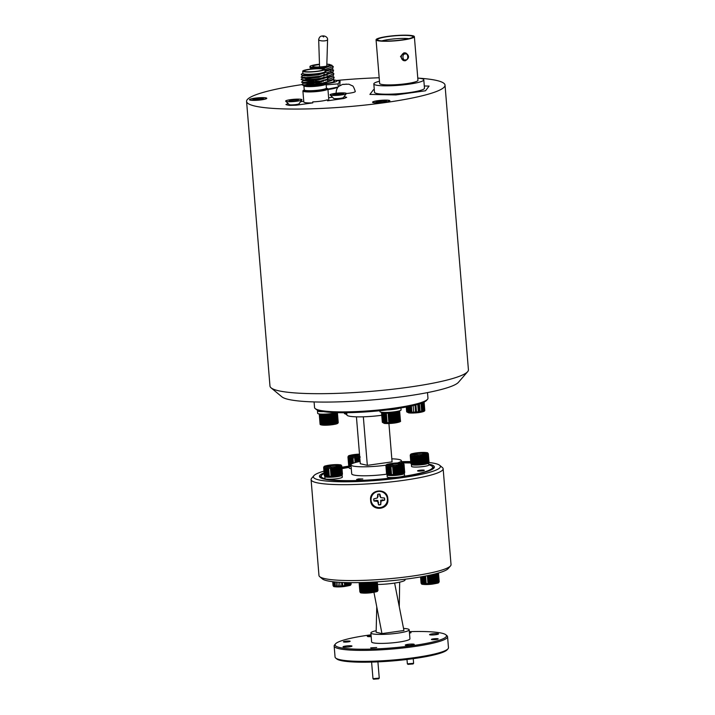 <?xml version="1.0" encoding="UTF-8"?>
<svg xmlns="http://www.w3.org/2000/svg" width="715" height="715" viewBox="0 0 715 715"><rect width="100%" height="100%" fill="white"/><g stroke="black" fill="none" stroke-linecap="round" stroke-linejoin="round"><path stroke-width="1.07" d="M250.179 100.127A8.696 1.189 -4.7 0 0 259.438 100.082A8.696 1.189 -4.7 0 0 266.74 98.447A8.696 1.189 -4.7 0 0 266.06 97.892A8.696 1.189 -4.7 0 0 255.791 98.053A8.696 1.189 -4.7 0 0 249.526 99.859A8.696 1.189 -4.7 0 0 250.179 100.127M373.275 102.611A8.696 1.189 -4.7 0 0 382.525 102.567A8.696 1.189 -4.7 0 0 389.836 100.931A8.696 1.189 -4.7 0 0 389.157 100.377A8.696 1.189 -4.7 0 0 378.887 100.538A8.696 1.189 -4.7 0 0 372.613 102.343A8.696 1.189 -4.7 0 0 373.275 102.611M301.721 84.638A99.555 13.567 -4.7 0 0 246.577 101.432L269.975 386.064A99.555 13.567 -4.7 0 0 271.074 387.843L281.862 396.816A89.447 12.191 -4.7 0 0 288.368 399.39A89.447 12.191 -4.7 0 0 382.74 398.97A89.447 12.191 -4.7 0 0 458.458 382.302L467.637 371.684A99.555 13.567 -4.7 0 0 468.423 369.744L445.025 85.112A99.555 13.567 -4.7 0 0 436.686 80.473A99.555 13.567 -4.7 0 0 417.775 78.096A25.07 3.414 175.3 0 1 421.689 78.641A25.07 3.414 175.3 0 1 423.789 79.812A25.07 3.414 175.3 0 1 404.064 84.79A25.07 3.414 175.3 0 1 375.92 85.085A25.07 3.414 175.3 0 1 373.82 83.914A25.07 3.414 175.3 0 1 379.468 81.251M271.074 387.843A99.555 13.567 -4.7 0 0 278.314 390.703A99.555 13.567 -4.7 0 0 383.356 390.229A99.555 13.567 -4.7 0 0 467.637 371.684M379.182 77.765A99.555 13.567 -4.7 0 0 336.622 80.464M246.577 101.432A99.555 13.567 -4.7 0 0 254.915 106.07A99.555 13.567 -4.7 0 0 366.697 104.891A99.555 13.567 -4.7 0 0 445.025 85.112M387.816 498.873C389.577 510.385 370.826 511.949 370.647 500.286C368.913 488.935 387.664 487.371 387.816 498.873M323.958 471.14A63.724 8.687 -4.7 0 0 313.903 475.663A63.724 8.687 -4.7 0 0 313.402 476.905A63.724 8.687 -4.7 0 0 377.654 480.337A63.724 8.687 -4.7 0 0 440.422 466.457A63.724 8.687 -4.7 0 0 439.716 465.322A63.724 8.687 -4.7 0 0 428.669 462.453M439.716 465.322L442.415 467.565A66.254 9.027 175.3 0 1 443.148 468.745A66.254 9.027 175.3 0 1 443.148 468.754A66.254 9.027 175.3 0 1 377.869 483.17A66.254 9.027 175.3 0 1 311.088 479.613A66.254 9.027 175.3 0 1 311.088 479.604A66.254 9.027 175.3 0 1 311.615 478.317L313.903 475.663M450.504 565.914L448.207 568.568A63.724 8.687 175.3 0 1 385.912 581.206A63.724 8.687 175.3 0 1 322.394 578.918L319.694 576.665A66.254 9.027 -4.7 0 0 385.734 579.052A66.254 9.027 -4.7 0 0 450.504 565.914A66.254 9.027 -4.7 0 0 451.031 564.627A66.254 9.027 -4.7 0 0 451.031 564.618L443.148 468.754M311.088 479.604L318.97 575.486A66.254 9.027 -4.7 0 0 318.97 575.486A66.254 9.027 -4.7 0 0 319.694 576.665M324.092 472.838A57.656 7.856 -4.7 0 0 319.444 476.404A57.656 7.856 -4.7 0 0 319.453 476.413A57.656 7.856 -4.7 0 0 377.565 479.515A57.656 7.856 -4.7 0 0 434.371 466.958A57.656 7.856 -4.7 0 0 428.803 464.106M410.821 462.578A57.656 7.856 -4.7 0 0 401.535 462.569M349.188 467.011A57.656 7.856 -4.7 0 0 341.967 468.245M410.741 461.577A63.724 8.687 -4.7 0 0 401.464 461.667M349.117 466.091A63.724 8.687 -4.7 0 0 341.886 467.244M427.507 399.319L426.587 400.382A55.886 7.615 175.3 0 1 393.697 409.06A55.886 7.615 175.3 0 1 316.253 409.445L315.172 408.551A56.896 7.749 -4.7 0 0 394.019 408.158A56.896 7.749 -4.7 0 0 427.507 399.319A56.896 7.749 -4.7 0 0 427.963 398.21L427.499 392.598M401.222 476.699A55.886 7.615 -4.7 0 0 432.003 466.198A55.886 7.615 -4.7 0 0 428.857 464.83M410.857 462.989A55.886 7.615 -4.7 0 0 401.562 462.945M432.003 466.198L433.084 467.101A56.896 7.749 175.3 0 1 433.71 468.119A56.896 7.749 175.3 0 1 433.71 468.298M419.58 470.273A3.387 0.465 -4.7 0 0 417.56 470.863A3.387 0.465 -4.7 0 0 422.297 470.899A3.387 0.465 -4.7 0 0 424.317 470.309A3.387 0.465 -4.7 0 0 419.58 470.273M358.483 478.916L356.624 479.461L362.827 478.952L358.483 478.916M397.424 462.936A25.284 3.45 -4.7 0 0 401.383 460.719A25.284 3.45 -4.7 0 0 391.82 458.824M381.747 415.272A25.284 3.45 175.3 0 1 346.873 414.932L346.686 412.707M320.293 477.441L320.311 477.611A56.896 7.749 175.3 0 1 320.293 477.441A56.896 7.749 175.3 0 1 320.749 476.333L321.661 475.269A55.886 7.615 -4.7 0 0 325.084 478.764M349.224 467.387A55.886 7.615 -4.7 0 0 342.002 468.647M324.154 473.589A55.886 7.615 -4.7 0 0 321.661 475.269M326.8 479.157A55.886 7.615 -4.7 0 0 397.308 477.245M360.101 461.425A25.284 3.45 -4.7 0 0 350.976 464.866L351.717 473.857A25.284 3.45 -4.7 0 0 386.752 474.17M350.976 464.866A25.284 3.45 -4.7 0 0 386.127 465.17M314.082 401.928L314.546 407.532A56.896 7.749 -4.7 0 0 315.172 408.551M356.428 416.827L360.288 463.713L367.331 465.349L392.07 461.872L388.924 423.521M367.331 465.349L363.336 416.809M357.42 479.533L362.219 478.952L357.42 479.533M431.654 639.255A3.387 0.465 -4.7 0 0 431.422 639.451A3.387 0.465 -4.7 0 0 434.193 639.675A3.387 0.465 -4.7 0 0 437.946 639.085A3.387 0.465 -4.7 0 0 438.179 638.888A3.387 0.465 -4.7 0 0 435.408 638.665A3.387 0.465 -4.7 0 0 431.654 639.255M343.611 641.641A3.387 0.465 -4.7 0 0 343.379 641.838A3.387 0.465 -4.7 0 0 346.149 642.061A3.387 0.465 -4.7 0 0 349.903 641.471A3.387 0.465 -4.7 0 0 350.136 641.275A3.387 0.465 -4.7 0 0 347.365 641.051A3.387 0.465 -4.7 0 0 343.611 641.641M370.701 647.87L376.689 647.531L370.701 647.87M409.472 633.186L411.071 632.686L409.409 632.444M448.019 648.791L447.098 649.855A55.886 7.615 175.3 0 1 443.729 651.937A55.886 7.615 175.3 0 1 385.644 661.438A55.886 7.615 175.3 0 1 336.765 658.926L335.684 658.032A56.896 7.749 -4.7 0 0 385.448 660.589A56.896 7.749 -4.7 0 0 444.587 650.918A56.896 7.749 -4.7 0 0 448.019 648.791A56.896 7.749 -4.7 0 0 448.466 647.683L447.563 636.699A56.896 7.749 175.3 0 1 443.684 639.925A56.896 7.749 175.3 0 1 380.675 649.837A56.896 7.749 175.3 0 1 334.155 646.02A56.896 7.749 175.3 0 1 334.602 644.921L335.523 643.857A55.886 7.615 -4.7 0 0 377.019 648.88A55.886 7.615 -4.7 0 0 442.665 638.96A55.886 7.615 -4.7 0 0 445.865 634.786A55.886 7.615 -4.7 0 0 409.346 631.658M371.04 634.813A55.886 7.615 -4.7 0 0 338.892 641.766A55.886 7.615 -4.7 0 0 335.523 643.857M445.865 634.786L446.938 635.68A56.896 7.749 175.3 0 1 447.563 636.699M334.155 646.02L335.058 657.014A56.896 7.749 -4.7 0 0 335.684 658.032M403.528 628.422A19.216 2.619 175.3 0 1 409.195 629.799L409.936 638.79A19.216 2.619 175.3 0 1 408.623 639.88A19.216 2.619 175.3 0 1 387.342 643.223A19.216 2.619 175.3 0 1 371.621 641.936L370.888 632.954A19.216 2.619 175.3 0 1 372.193 631.854A19.216 2.619 175.3 0 1 376.179 630.684M409.195 629.799A19.216 2.619 175.3 0 1 407.881 630.889A19.216 2.619 175.3 0 1 386.601 634.241A19.216 2.619 175.3 0 1 370.888 632.954M405.039 579.23L405.092 579.865A19.216 2.619 175.3 0 1 403.778 580.955A19.216 2.619 175.3 0 1 377.511 584.477M429.885 634.384A4.505 0.617 -4.7 0 0 429.572 634.634A4.505 0.617 -4.7 0 0 433.254 634.938A4.505 0.617 -4.7 0 0 438.241 634.151A4.505 0.617 -4.7 0 0 438.545 633.901A4.505 0.617 -4.7 0 0 434.863 633.597A4.505 0.617 -4.7 0 0 429.885 634.384M371.085 635.412A4.505 0.617 -4.7 0 0 367.626 636.073A4.505 0.617 -4.7 0 0 367.322 636.323A4.505 0.617 -4.7 0 0 371.183 636.618M343.316 646.575A4.505 0.617 -4.7 0 0 343.012 646.825A4.505 0.617 -4.7 0 0 346.695 647.129A4.505 0.617 -4.7 0 0 351.673 646.342A4.505 0.617 -4.7 0 0 351.986 646.092A4.505 0.617 -4.7 0 0 348.303 645.788A4.505 0.617 -4.7 0 0 343.316 646.575M405.575 644.885A4.505 0.617 -4.7 0 0 405.262 645.136A4.505 0.617 -4.7 0 0 408.944 645.439A4.505 0.617 -4.7 0 0 413.931 644.653A4.505 0.617 -4.7 0 0 414.235 644.403A4.505 0.617 -4.7 0 0 410.553 644.099A4.505 0.617 -4.7 0 0 405.575 644.885M399.676 582.162L399.274 606.749L403.939 630.505L381.962 633.597L376.135 632.248L376.76 606.785M394.626 583.082L399.274 606.749M373.954 592.351L381.962 633.597M413.056 663.94L408.015 664.351M406.978 659.48L407.371 663.842L413.61 663.323L413.252 658.676M409.463 633.097L410.49 632.73L409.418 632.543M378.673 678.794L373.632 679.205M371.594 662.099L372.989 678.687L379.254 678.115L377.913 661.867M371.067 647.996L376.108 647.584L371.067 647.996M384.348 498.015A5.318 5.273 -4.9 0 1 384.509 500.053L380.711 500.214L380.675 504.504A5.318 5.273 -4.9 0 1 378.593 504.674L377.869 500.446L374.106 500.884A5.318 5.273 -4.9 0 1 373.936 498.847M377.386 497.953L378.11 496.058L377.77 494.369A5.318 5.273 -4.9 0 1 379.853 494.199L379.781 495.924L380.8 497.676L379.897 494.137A5.461 5.407 175.1 0 0 377.717 494.315L377.386 497.953L373.811 498.856A5.461 5.407 175.1 0 0 373.981 501.018L377.654 501.34L378.566 504.879A5.461 5.407 175.1 0 0 380.738 504.71L381.077 501.063L384.652 500.16A5.461 5.407 175.1 0 0 384.473 498.006L380.8 497.676M387.396 498.856A8.196 8.115 -4.9 0 1 379.88 507.596A8.196 8.115 -4.9 0 1 371.058 500.169A8.196 8.115 -4.9 0 1 378.584 491.42A8.196 8.115 -4.9 0 1 387.396 498.856M378.61 502.323L378.396 502.779M377.869 500.446L377.654 501.34M376.099 500.205L376.108 500.849M382.427 499.696L382.525 500.33M380.711 500.214L381.077 501.063M385.93 466.001L386.583 473.991A9.107 1.242 -4.7 0 0 386.672 474.099L386.887 474.224A9.107 1.242 -4.7 0 0 387.164 474.313L387.566 474.411A9.107 1.242 -4.7 0 0 388.013 474.483L388.603 474.546A9.107 1.242 -4.7 0 0 389.201 474.59L389.952 474.617A9.107 1.242 -4.7 0 0 390.667 474.635L391.543 474.635A9.107 1.242 -4.7 0 0 392.356 474.617L393.313 474.581A9.107 1.242 -4.7 0 0 393.751 474.563A9.107 1.242 -4.7 0 0 394.188 474.537L393.527 466.546A9.107 1.242 175.3 0 1 393.089 466.573A9.107 1.242 175.3 0 1 392.66 466.591L391.704 466.627A9.107 1.242 175.3 0 1 390.882 466.645L390.015 466.645A9.107 1.242 175.3 0 1 389.291 466.627L388.54 466.6A9.107 1.242 175.3 0 1 387.95 466.555L387.36 466.493A9.107 1.242 175.3 0 1 386.913 466.421L386.502 466.332A9.107 1.242 175.3 0 1 386.225 466.234L386.02 466.117A9.107 1.242 175.3 0 1 385.93 466.001L385.93 465.858M385.939 465.733L385.939 465.59C386.842 464.67 384.286 464.285 396.619 462.971C405.539 463.016 402.572 463.231 403.984 464.142L404.046 464.544A9.107 1.242 175.3 0 1 403.948 464.67L404.61 472.66A9.107 1.242 -4.7 0 0 404.645 472.624A9.107 1.242 -4.7 0 0 404.699 472.535L404.046 464.544M404.645 472.624L403.725 473.688A8.088 1.099 175.3 0 1 394.045 475.412A8.088 1.099 175.3 0 1 387.753 475.001L386.672 474.099A9.107 1.242 -4.7 0 0 386.672 474.108L386.02 466.117M386.225 466.234L386.887 474.224M387.164 474.313L386.502 466.332M386.913 466.421L387.566 474.411M388.013 474.483L387.36 466.493M387.95 466.555L388.603 474.546M389.201 474.59L388.54 466.6M389.291 466.627L389.952 474.617M390.667 474.635L390.015 466.645M390.882 466.645L391.543 474.635M392.66 466.591L393.313 474.581M394.528 466.484L395.189 474.474A9.107 1.242 -4.7 0 0 396.083 474.402L395.422 466.412A9.107 1.242 175.3 0 1 394.528 466.484L393.527 466.546M396.423 466.314L397.084 474.304A9.107 1.242 -4.7 0 0 397.951 474.206L397.299 466.216A9.107 1.242 175.3 0 1 396.423 466.314L395.422 466.412M398.255 466.1L398.916 474.09A9.107 1.242 -4.7 0 0 399.73 473.974L399.068 465.983A9.107 1.242 175.3 0 1 398.255 466.1L397.299 466.216M399.944 465.84L400.606 473.83A9.107 1.242 -4.7 0 0 401.321 473.705L400.668 465.715A9.107 1.242 175.3 0 1 399.944 465.84L399.068 465.983M401.419 465.563L402.071 473.553A9.107 1.242 -4.7 0 0 402.67 473.41L402.018 465.42A9.107 1.242 175.3 0 1 401.419 465.563L400.668 465.715M402.608 465.259L403.269 473.25A9.107 1.242 -4.7 0 0 403.707 473.107L403.054 465.116A9.107 1.242 175.3 0 1 402.608 465.259L402.018 465.42M403.466 464.965L404.118 472.955A9.107 1.242 -4.7 0 0 404.395 472.812L403.743 464.822A9.107 1.242 175.3 0 1 403.466 464.965L403.054 465.116M404.002 464.33L404.672 472.427M403.707 473.107L403.412 464.696M402.67 473.41L403.269 473.25M401.321 473.705L402.071 473.553M399.73 473.974L400.606 473.83M397.951 474.206L398.916 474.09M396.083 474.402L397.084 474.304M394.188 474.537L395.189 474.474M392.875 465.233L392.553 463.4L400.025 463.016L399.676 463.606L392.776 463.955L388.585 464.929M399.739 464.419L399.676 463.606L401.124 464.098M388.048 465.054L387.432 464.589L392.553 463.4M400.025 463.016L402.375 463.821L401.848 464.348L397.12 465.447M397.254 465.009L389.791 465.394L390.22 465.805L387.432 464.589M404.574 472.695L403.895 464.41M403.242 473.285L402.554 465M402.053 473.589L401.374 465.295M400.588 473.866L399.908 465.572M398.907 474.117L398.228 465.831M397.084 474.34L396.405 466.046M394.197 474.572L393.509 466.278M390.694 474.662L390.006 466.377M389.228 474.617L388.549 466.323M388.048 474.51L387.36 466.216M387.199 474.349L386.511 466.055M386.717 474.134L386.037 465.849M387.619 474.894L387.065 474.939L387.226 476.932A8.696 1.189 -4.7 0 0 396.119 477.361A8.696 1.189 -4.7 0 0 404.556 475.475L404.395 473.482A8.696 1.189 -4.7 0 0 404.127 473.223M387.28 474.608A8.696 1.189 -4.7 0 0 387.056 474.867L387.217 476.869M387.065 474.939A8.696 1.189 -4.7 0 0 395.949 475.359A8.696 1.189 -4.7 0 0 404.395 473.482M387.056 474.867L387.548 474.832M349.68 466.082L349.117 466.126L349.286 468.119A8.696 1.189 -4.7 0 0 351.288 468.674M349.331 465.796A8.696 1.189 -4.7 0 0 349.117 466.055L349.278 468.057M349.117 466.126A8.696 1.189 -4.7 0 0 351.128 466.68M349.117 466.055L349.599 466.019M325.37 476.583L324.807 476.628L324.976 478.621A8.696 1.189 -4.7 0 0 333.86 479.05A8.696 1.189 -4.7 0 0 342.306 477.164L342.145 475.162A8.696 1.189 -4.7 0 0 341.877 474.903M325.021 476.297A8.696 1.189 -4.7 0 0 324.807 476.556L324.968 478.558M324.807 476.628A8.696 1.189 -4.7 0 0 333.699 477.048A8.696 1.189 -4.7 0 0 342.145 475.162M324.807 476.556L325.289 476.521M411.929 464.393L411.375 464.437L411.536 466.439A8.696 1.189 -4.7 0 0 420.429 466.859A8.696 1.189 -4.7 0 0 428.875 464.973L428.705 462.98A8.696 1.189 -4.7 0 0 428.437 462.721M411.59 464.106A8.696 1.189 -4.7 0 0 411.366 464.366L411.536 466.368M411.375 464.437A8.696 1.189 -4.7 0 0 420.259 464.857A8.696 1.189 -4.7 0 0 428.705 462.98M411.366 464.366L411.858 464.33M357.831 461.899L357.482 457.6A9.107 1.242 175.3 0 1 356.588 457.672L355.57 457.466L355.972 462.355L355.587 457.734A9.107 1.242 175.3 0 1 355.149 457.761A9.107 1.242 175.3 0 1 354.712 457.779L353.755 457.815A9.107 1.242 175.3 0 1 352.942 457.832L352.066 457.832A9.107 1.242 175.3 0 1 351.351 457.815L350.6 457.788A9.107 1.242 175.3 0 1 350.001 457.743L349.412 457.68A9.107 1.242 175.3 0 1 348.965 457.609L348.562 457.52A9.107 1.242 175.3 0 1 348.285 457.421L348.08 457.305A9.107 1.242 175.3 0 1 347.982 457.189L347.982 457.046M347.999 456.921L347.999 456.778C348.893 455.857 346.346 455.473 358.68 454.159A8.088 1.099 -4.7 0 0 349.072 455.795A8.088 1.099 -4.7 0 0 355.275 456.608A8.088 1.099 -4.7 0 0 359.672 456.215M351.119 466.538A8.088 1.099 175.3 0 1 349.805 466.189L348.938 465.411A9.107 1.242 -4.7 0 0 349.215 465.501L349.626 465.599A9.107 1.242 -4.7 0 0 350.073 465.671L350.663 465.733A9.107 1.242 -4.7 0 0 351.047 465.76M349.421 457.403L350.1 465.697L349.412 457.68M347.982 457.189L348.643 465.179A9.107 1.242 -4.7 0 0 348.732 465.286A9.107 1.242 -4.7 0 0 348.732 465.295L348.08 457.305M348.285 457.421L348.938 465.411M349.215 465.501L348.562 457.52M348.965 457.609L349.626 465.599M350.001 457.743L350.663 465.733M350.6 457.511L351.172 464.384L350.6 457.788M351.351 457.815L351.843 463.856M352.066 457.564L352.558 463.499L352.066 457.832M352.942 457.832L353.38 463.159M354.712 457.779L355.114 462.596M356.588 457.672L356.955 462.104M359.69 461.506L359.359 457.403A9.107 1.242 175.3 0 1 358.483 457.502L358.823 461.684L358.456 457.234L357.482 457.6M360.28 457.019L359.359 457.403M354.935 456.42L354.604 454.588L359.511 454.329M350.1 456.242L349.492 455.777L354.604 454.588M351.896 456.572L359.663 456.107L351.843 456.581L352.272 456.992L349.492 455.777M349.251 465.537L348.571 457.243M348.768 465.322L348.089 457.037M323.672 467.69L324.333 475.681A9.107 1.242 -4.7 0 0 324.413 475.788L324.628 475.913A9.107 1.242 -4.7 0 0 324.905 476.002L325.316 476.101A9.107 1.242 -4.7 0 0 325.763 476.172L326.353 476.235A9.107 1.242 -4.7 0 0 326.943 476.279L327.693 476.306A9.107 1.242 -4.7 0 0 328.417 476.324L329.284 476.324A9.107 1.242 -4.7 0 0 330.107 476.306L331.063 476.27A9.107 1.242 -4.7 0 0 331.492 476.253A9.107 1.242 -4.7 0 0 331.93 476.226L331.277 468.236A9.107 1.242 175.3 0 1 330.839 468.262A9.107 1.242 175.3 0 1 330.401 468.28L329.445 468.316A9.107 1.242 175.3 0 1 328.632 468.334L327.756 468.334A9.107 1.242 175.3 0 1 327.041 468.316L326.29 468.289A9.107 1.242 175.3 0 1 325.691 468.245L325.102 468.182A9.107 1.242 175.3 0 1 324.655 468.111L324.253 468.012A9.107 1.242 175.3 0 1 323.975 467.923L323.761 467.807A9.107 1.242 175.3 0 1 323.672 467.69L323.672 467.547M323.689 467.422L323.689 467.279C324.583 466.359 322.036 465.974 334.37 464.661A8.088 1.099 -4.7 0 0 324.762 466.296A8.088 1.099 -4.7 0 0 330.965 467.11A8.088 1.099 -4.7 0 0 340.537 465.483A8.088 1.099 -4.7 0 0 334.334 464.67C343.28 464.705 340.313 464.92 341.734 465.823L341.788 466.234A9.107 1.242 175.3 0 1 341.699 466.359L342.351 474.349A9.107 1.242 -4.7 0 0 342.387 474.313A9.107 1.242 -4.7 0 0 342.449 474.215L341.788 466.234M342.387 474.313L341.475 475.377A8.088 1.099 175.3 0 1 331.787 477.093A8.088 1.099 175.3 0 1 325.495 476.691L324.413 475.788A9.107 1.242 -4.7 0 0 324.422 475.797L323.761 467.807M323.975 467.923L324.628 475.913M324.905 476.002L324.253 468.012M324.655 468.111L325.316 476.101M325.111 467.905L325.79 476.199L325.102 468.182M325.691 468.245L326.353 476.235M326.943 476.279L326.29 468.289M327.041 468.316L327.693 476.306M328.417 476.324L327.756 468.334M328.632 468.334L329.284 476.324M330.401 468.28L331.063 476.27M332.278 468.173L332.931 476.163A9.107 1.242 -4.7 0 0 333.825 476.092L333.172 468.102A9.107 1.242 175.3 0 1 332.278 468.173L331.277 468.236M334.173 468.003L334.826 475.993A9.107 1.242 -4.7 0 0 335.701 475.895L335.04 467.905A9.107 1.242 175.3 0 1 334.173 468.003L333.172 468.102M336.005 467.789L336.658 475.779A9.107 1.242 -4.7 0 0 337.471 475.663L336.819 467.673A9.107 1.242 175.3 0 1 336.005 467.789L335.04 467.905M337.695 467.53L338.347 475.52A9.107 1.242 -4.7 0 0 339.071 475.395L338.409 467.404A9.107 1.242 175.3 0 1 337.695 467.53L336.819 467.673M339.16 467.252L339.822 475.243A9.107 1.242 -4.7 0 0 340.42 475.1L339.759 467.11A9.107 1.242 175.3 0 1 339.16 467.252L338.409 467.404M340.358 466.949L341.01 474.939A9.107 1.242 -4.7 0 0 341.457 474.796L340.796 466.806A9.107 1.242 175.3 0 1 340.358 466.949L339.759 467.11M341.207 466.654L341.868 474.635A9.107 1.242 -4.7 0 0 342.145 474.501L341.484 466.511A9.107 1.242 175.3 0 1 341.207 466.654L340.796 466.806M341.752 466.019L342.413 474.117M340.42 475.1L341.01 474.939M339.071 475.395L339.822 475.243L339.116 466.984M337.471 475.663L338.347 475.52M335.701 475.895L336.658 475.779M333.825 476.092L334.826 476.02L334.146 467.735M331.26 467.968L331.939 476.253L332.931 476.163M330.625 466.922L330.294 465.081L337.766 464.696L337.417 465.286L330.518 465.644L326.326 466.618M337.489 466.108L337.417 465.286L338.874 465.787M325.79 466.743L325.182 466.278L330.294 465.081M337.766 464.696L340.126 465.51L339.589 466.037L334.861 467.136M335.004 466.698L327.533 467.083L327.962 467.494L325.182 466.278M342.324 474.385L341.636 466.091M341.842 474.68L341.153 466.386M340.983 474.975L340.304 466.68M338.329 475.555L337.65 467.261M336.649 475.806L335.97 467.521M328.435 476.351L327.756 468.057M326.969 476.306L326.29 468.012M324.941 476.038L324.261 467.744M324.458 475.824L323.779 467.53M410.24 455.5L410.893 463.49A9.107 1.242 -4.7 0 0 410.982 463.597L411.197 463.722A9.107 1.242 -4.7 0 0 411.474 463.821L411.876 463.91A9.107 1.242 -4.7 0 0 412.323 463.981L412.913 464.044A9.107 1.242 -4.7 0 0 413.511 464.089L414.262 464.115A9.107 1.242 -4.7 0 0 414.977 464.133L415.853 464.133A9.107 1.242 -4.7 0 0 416.666 464.115L417.623 464.08A9.107 1.242 -4.7 0 0 418.06 464.062A9.107 1.242 -4.7 0 0 418.498 464.035L417.837 456.045A9.107 1.242 175.3 0 1 417.399 456.072A9.107 1.242 175.3 0 1 416.97 456.09L416.014 456.125A9.107 1.242 175.3 0 1 415.201 456.143L414.325 456.143A9.107 1.242 175.3 0 1 413.601 456.134L412.859 456.099A9.107 1.242 175.3 0 1 412.26 456.054L411.67 455.991A9.107 1.242 175.3 0 1 411.223 455.92L410.812 455.83A9.107 1.242 175.3 0 1 410.535 455.732L410.33 455.616A9.107 1.242 175.3 0 1 410.24 455.5L410.24 455.366M428.955 462.122A9.107 1.242 -4.7 0 0 429.018 462.033L428.356 454.043A9.107 1.242 175.3 0 1 428.267 454.168L428.92 462.158A9.107 1.242 -4.7 0 0 428.955 462.122L428.035 463.186A8.088 1.099 175.3 0 1 418.355 464.911A8.088 1.099 175.3 0 1 412.063 464.5L410.982 463.597A9.107 1.242 -4.7 0 0 410.991 463.606L410.33 455.616M410.535 455.732L411.197 463.722M411.474 463.821L410.812 455.83M411.223 455.92L411.876 463.91M412.323 463.981L411.67 455.991M412.26 456.054L412.913 464.044M413.511 464.089L412.859 456.099M413.601 456.134L414.262 464.115M414.977 464.133L414.325 456.143M415.201 456.143L415.853 464.133M416.666 464.115L416.014 456.125M416.97 456.09L417.623 464.08M418.847 455.982L419.499 463.972A9.107 1.242 -4.7 0 0 420.393 463.901L419.732 455.911A9.107 1.242 175.3 0 1 418.847 455.982L417.837 456.045M420.742 455.812L421.394 463.803A9.107 1.242 -4.7 0 0 422.27 463.704L421.609 455.714A9.107 1.242 175.3 0 1 420.742 455.812L419.732 455.911M422.565 455.598L423.226 463.588A9.107 1.242 -4.7 0 0 424.04 463.472L423.387 455.482A9.107 1.242 175.3 0 1 422.565 455.598L421.609 455.714M424.254 455.348L424.916 463.338A9.107 1.242 -4.7 0 0 425.64 463.204L424.978 455.214A9.107 1.242 175.3 0 1 424.254 455.348L423.387 455.482M425.729 455.062L426.381 463.052A9.107 1.242 -4.7 0 0 426.98 462.909L426.328 454.919A9.107 1.242 175.3 0 1 425.729 455.062L424.978 455.214M426.918 454.758L427.579 462.748A9.107 1.242 -4.7 0 0 428.026 462.614L427.364 454.624A9.107 1.242 175.3 0 1 426.918 454.758L426.328 454.919M427.776 454.463L428.437 462.453A9.107 1.242 -4.7 0 0 428.705 462.31L428.053 454.32A9.107 1.242 175.3 0 1 427.776 454.463L427.364 454.624M428.312 453.828L428.982 461.935M428.026 462.614L427.722 454.195M426.98 462.909L427.579 462.748M425.64 463.204L426.381 463.052M424.04 463.472L424.916 463.338M422.27 463.704L423.226 463.588M420.393 463.901L421.394 463.803M418.498 464.035L419.499 463.972M410.249 455.089C411.152 454.168 408.605 453.784 420.929 452.47C429.849 452.524 426.882 452.729 428.303 453.641L428.356 454.043M417.185 454.731L416.863 452.899L424.335 452.515L423.986 453.104L417.086 453.453L412.895 454.427M424.049 453.918L423.986 453.104L425.434 453.596M412.358 454.561L411.742 454.088L416.863 452.899M424.335 452.515L426.685 453.319L426.158 453.846L421.43 454.946M421.573 454.508L414.101 454.892L414.53 455.303L411.742 454.088M428.884 462.194L428.205 453.909M427.552 462.784L426.864 454.499M426.363 463.088L425.684 454.794M424.898 463.365L424.218 455.08M423.217 463.624L422.538 455.33M421.394 463.838L420.715 455.544M418.507 464.071L417.819 455.777M416.684 464.151L415.996 455.857M415.004 464.16L414.325 455.875M413.538 464.115L412.859 455.83M412.358 464.008L411.679 455.723M411.509 463.847L410.821 455.553M411.027 463.633L410.347 455.348M332.707 581.688L333.029 585.46A9.107 1.242 -4.7 0 0 333.145 585.567L333.378 585.683A9.107 1.242 -4.7 0 0 333.682 585.782L334.111 585.871A9.107 1.242 -4.7 0 0 334.575 585.934L335.183 585.996A9.107 1.242 -4.7 0 0 335.8 586.032L336.568 586.068A9.107 1.242 -4.7 0 0 337.301 586.077L338.186 586.068A9.107 1.242 -4.7 0 0 339.008 586.05L339.974 586.014A9.107 1.242 -4.7 0 0 340.849 585.96L341.85 585.889A9.107 1.242 -4.7 0 0 342.744 585.817L343.745 585.719A9.107 1.242 -4.7 0 0 344.183 585.674A9.107 1.242 -4.7 0 0 344.612 585.621L344.353 582.519M333.065 585.585L333.092 585.719C334.414 586.291 330.509 587.301 344.058 586.559A8.088 1.099 175.3 0 1 334.164 586.13M350.958 582.654L351.074 584.066A9.107 1.242 -4.7 0 0 351.145 583.941L351.038 582.654M350.493 582.645L350.636 584.352A9.107 1.242 -4.7 0 0 350.886 584.218L350.761 582.654M344.612 585.621L345.568 585.764L345.309 582.546L345.56 585.496A9.107 1.242 -4.7 0 0 346.364 585.379L347.231 585.505L346.99 582.591L347.231 585.236A9.107 1.242 -4.7 0 0 347.937 585.111L348.661 585.219L348.455 582.618L348.67 584.95A9.107 1.242 -4.7 0 0 349.251 584.816L349.814 584.924L349.626 582.636L349.823 584.655A9.107 1.242 -4.7 0 0 350.252 584.513L350.091 582.645M349.251 584.816L349.072 582.627M347.937 585.111L347.731 582.609M346.364 585.379L346.14 582.573M342.744 585.817L342.467 582.448M341.564 582.403L341.85 585.889M339.67 582.296L339.974 586.014M337.864 582.18L338.186 586.068M336.238 582.046L336.568 586.068M334.852 581.921L335.183 585.996M334.575 585.934L334.236 581.858M333.78 581.813L334.111 585.871M333.682 585.782L333.351 581.769L333.735 586.041M333.056 581.733L333.378 585.683M332.725 581.688L333.029 585.46M333.145 585.567L332.832 581.706M332.868 581.706L333.208 585.835M334.271 581.867L334.629 586.193M350.457 582.645L350.627 584.62M350.922 582.654L351.065 584.334M359.18 583.565L359.86 591.689A9.107 1.242 -4.7 0 0 359.976 591.806L360.208 591.922A9.107 1.242 -4.7 0 0 360.512 592.011L360.941 592.1A9.107 1.242 -4.7 0 0 361.406 592.163L362.013 592.226A9.107 1.242 -4.7 0 0 362.63 592.27L363.39 592.297A9.107 1.242 -4.7 0 0 364.132 592.306L365.016 592.297A9.107 1.242 -4.7 0 0 365.839 592.279L366.804 592.243A9.107 1.242 -4.7 0 0 367.68 592.19L368.681 592.127A9.107 1.242 -4.7 0 0 369.575 592.047L370.576 591.949A9.107 1.242 -4.7 0 0 371.014 591.904A9.107 1.242 -4.7 0 0 371.443 591.85L370.781 583.86A9.107 1.242 175.3 0 1 370.352 583.914A9.107 1.242 175.3 0 1 369.914 583.958L368.913 584.057A9.107 1.242 175.3 0 1 368.028 584.137L367.018 584.209A9.107 1.242 175.3 0 1 366.143 584.253L365.177 584.289A9.107 1.242 175.3 0 1 364.355 584.307L363.47 584.316A9.107 1.242 175.3 0 1 362.737 584.307L361.969 584.28A9.107 1.242 175.3 0 1 361.361 584.235L360.771 584.137A9.107 1.242 175.3 0 1 360.28 584.11L359.851 584.021A9.107 1.242 175.3 0 1 359.556 583.932L359.323 583.815A9.107 1.242 175.3 0 1 359.207 583.699L359.18 583.565A9.107 1.242 175.3 0 1 359.252 583.44L359.288 583.395M359.895 591.814L359.922 591.957C361.245 592.521 357.339 593.539 370.888 592.789C379.674 591.287 376.707 591.573 377.958 590.438L377.94 590.304M359.252 583.44L359.77 582.841M361.406 592.163L360.744 584.173L361.459 592.431M377.976 590.17L377.323 582.18A9.107 1.242 175.3 0 1 377.252 582.305L377.904 590.295A9.107 1.242 -4.7 0 0 377.976 590.17L377.967 590.438M377.717 590.447L377.064 582.457A9.107 1.242 175.3 0 1 376.805 582.6L377.466 590.581A9.107 1.242 -4.7 0 0 377.717 590.447L377.904 590.295M377.082 590.742L376.421 582.752A9.107 1.242 175.3 0 1 375.992 582.895L376.653 590.885A9.107 1.242 -4.7 0 0 377.082 590.742L377.466 590.581M376.081 591.046L375.42 583.056A9.107 1.242 175.3 0 1 374.839 583.199L375.5 591.189A9.107 1.242 -4.7 0 0 376.081 591.046L376.653 590.885M374.767 591.341L374.106 583.351A9.107 1.242 175.3 0 1 373.4 583.485L374.061 591.475A9.107 1.242 -4.7 0 0 374.767 591.341L375.5 591.189M373.194 591.609L372.542 583.619A9.107 1.242 175.3 0 1 371.737 583.744L372.39 591.734A9.107 1.242 -4.7 0 0 373.194 591.609L374.061 591.475M369.914 583.958L370.576 591.949M369.575 592.047L368.913 584.057M368.028 584.137L368.681 592.127M367.68 592.19L367.018 584.209M366.143 584.253L366.804 592.243M365.839 592.279L365.177 584.289M364.355 584.307L365.016 592.297M364.132 592.306L363.47 584.316M362.737 584.307L363.39 592.297M362.63 592.27L361.969 584.28M361.361 584.235L362.013 592.226M360.28 584.11L360.941 592.1M360.512 592.011L359.851 584.021M359.556 583.932L360.208 591.922M359.207 583.699L359.86 591.689M359.976 591.806L359.323 583.815M370.772 583.824L371.72 583.699L372.39 591.734M373.4 583.485L372.542 583.619M374.839 583.199L374.106 583.351M375.992 582.895L375.42 583.056M371.443 591.85L372.399 591.993M359.35 583.771L360.038 592.065M359.877 583.976L360.566 592.27M361.996 584.235L362.675 592.529M363.488 584.271L364.167 592.565M365.186 584.253L365.866 592.538M367.018 584.164L367.707 592.458M369.905 583.923L370.593 592.208M373.382 583.44L374.061 591.734M374.812 583.154L375.491 591.448M375.965 582.859L376.644 591.153M376.769 582.564L377.457 590.849M377.207 582.269L377.895 590.563M421.072 583.074L420.572 576.933L421.072 583.074A9.107 1.242 -4.7 0 0 421.189 583.181L421.421 583.297A9.107 1.242 -4.7 0 0 421.716 583.395L422.154 583.485A9.107 1.242 -4.7 0 0 422.619 583.547L423.226 583.61A9.107 1.242 -4.7 0 0 423.843 583.646L424.603 583.672A9.107 1.242 -4.7 0 0 425.336 583.69L426.22 583.681A9.107 1.242 -4.7 0 0 427.043 583.663L428.017 583.628A9.107 1.242 -4.7 0 0 428.893 583.574L429.894 583.503A9.107 1.242 -4.7 0 0 430.788 583.431L431.788 583.333A9.107 1.242 -4.7 0 0 432.218 583.288A9.107 1.242 -4.7 0 0 432.655 583.234L431.994 575.244A9.107 1.242 175.3 0 1 431.565 575.298A9.107 1.242 175.3 0 1 431.127 575.343L430.126 575.441A9.107 1.242 175.3 0 1 429.241 575.512L428.231 575.584A9.107 1.242 175.3 0 1 427.57 575.62M421.108 583.199L421.135 583.333C422.458 583.896 418.552 584.915 432.101 584.173A8.088 1.099 175.3 0 1 422.207 583.744M438.358 573.278L438.393 573.314A9.107 1.242 175.3 0 1 438.438 573.341A9.107 1.242 175.3 0 1 438.51 573.421L438.518 573.546A9.107 1.242 175.3 0 1 438.456 573.689L439.117 581.679A9.107 1.242 -4.7 0 0 439.189 581.554L438.51 573.421M438.93 581.831L438.277 573.841A9.107 1.242 175.3 0 1 438.018 573.975L438.679 581.965A9.107 1.242 -4.7 0 0 438.93 581.831L439.117 581.679M438.286 582.126L437.634 574.136A9.107 1.242 175.3 0 1 437.205 574.279L437.866 582.269A9.107 1.242 -4.7 0 0 438.286 582.126L438.679 581.965M437.285 582.43L436.633 574.44A9.107 1.242 175.3 0 1 436.052 574.574L436.713 582.564A9.107 1.242 -4.7 0 0 437.285 582.43L437.866 582.269M435.98 582.725L435.319 574.735A9.107 1.242 175.3 0 1 434.613 574.86L435.265 582.85A9.107 1.242 -4.7 0 0 435.98 582.725L436.713 582.564M434.407 582.993L433.755 575.003A9.107 1.242 175.3 0 1 432.95 575.119L433.603 583.109A9.107 1.242 -4.7 0 0 434.407 582.993L435.265 582.85M431.127 575.343L431.788 583.333M430.788 583.431L430.126 575.441M429.241 575.512L429.894 583.503M428.893 583.574L428.231 575.584M427.356 575.664L428.017 583.628M425.595 576.013L426.22 583.681M425.336 583.69L424.719 576.183M424.004 576.317L424.603 583.672M423.843 583.646L423.244 576.46M422.645 576.567L423.226 583.61M422.619 583.547L422.047 576.674M421.6 576.755L422.154 583.485M421.716 583.395L421.18 576.826M420.894 576.88L421.421 583.297M421.189 583.181L420.67 576.916L421.242 583.449M432.95 575.119L431.994 575.244M434.613 574.86L433.755 575.003M436.052 574.574L435.319 574.735M437.205 574.279L436.633 574.44M432.655 583.234L433.603 583.109M421.215 576.826L421.77 583.654M422.082 576.665L422.663 583.806M423.271 576.451L423.888 583.905M424.737 576.183L425.38 583.949M428.231 575.548L428.911 583.833M431.118 575.298L431.806 583.592M432.933 575.083L433.612 583.377M434.586 574.824L435.274 583.118M436.025 574.538L436.704 582.832M437.169 574.243L437.857 582.528M437.982 573.939L438.661 582.233M438.42 573.653L439.099 581.947M359.502 582.591L359.502 582.618A8.696 1.189 -4.7 0 0 365.83 583.208A8.696 1.189 -4.7 0 0 375.384 581.947M385.6 101.253L385.662 100.708L380.067 100.86A5.461 0.742 -4.7 0 0 378.074 101.137L378.959 101.557L375.893 102.084A5.461 0.742 -4.7 0 0 376.769 102.29L382.355 102.138A5.461 0.742 -4.7 0 0 384.348 101.852L383.463 101.432L386.538 100.913A5.461 0.742 -4.7 0 0 386.198 100.797A5.461 0.742 -4.7 0 0 385.662 100.708M373.731 102.549A8.196 1.117 175.3 0 1 373.114 102.299A8.196 1.117 175.3 0 1 379.022 100.592A8.196 1.117 175.3 0 1 388.692 100.44A8.196 1.117 175.3 0 1 389.335 100.967A8.196 1.117 175.3 0 1 382.454 102.504A8.196 1.117 175.3 0 1 373.731 102.549M378.959 101.548A5.318 0.724 175.3 0 1 380.121 101.405L380.067 100.86M380.121 101.405L380.282 101.879M380.925 101.905L380.925 101.056M382.141 102.084L382.096 101.119M383.463 101.995L383.463 101.432M262.512 98.768L262.575 98.223L256.98 98.375A5.461 0.742 -4.7 0 0 254.987 98.652L255.872 99.072L252.797 99.6A5.461 0.742 -4.7 0 0 253.673 99.805L259.268 99.653A5.461 0.742 -4.7 0 0 261.261 99.367L260.376 98.947L263.442 98.429A5.461 0.742 -4.7 0 0 263.111 98.312A5.461 0.742 -4.7 0 0 262.575 98.223M250.643 100.064A8.196 1.117 175.3 0 1 250.027 99.814A8.196 1.117 175.3 0 1 255.925 98.107A8.196 1.117 175.3 0 1 265.605 97.955A8.196 1.117 175.3 0 1 266.239 98.482A8.196 1.117 175.3 0 1 259.357 100.02A8.196 1.117 175.3 0 1 250.643 100.064M255.836 98.849L255.872 99.072A5.318 0.724 175.3 0 1 257.034 98.911L256.98 98.375M257.034 98.911L257.185 99.394M257.838 99.421L257.829 98.572M259.044 99.6L259 98.634M318.675 39.566C319.248 37.198 320.4 36.027 322.125 36.045C324.521 35.384 327.819 37.153 327.586 39.557A4.46 1.394 179.9 0 1 324.95 40.818A4.46 1.394 179.9 0 1 319.078 40.129A4.46 1.394 179.9 0 1 318.675 39.566L319.569 66.933M319.489 64.582A8.848 1.207 -4.7 0 0 312.723 66.325A8.848 1.207 -4.7 0 0 313.465 66.736A8.848 1.207 -4.7 0 0 323.403 66.629A8.848 1.207 -4.7 0 0 330.366 64.868A8.848 1.207 -4.7 0 0 329.624 64.457A8.848 1.207 -4.7 0 0 326.835 64.198M310.927 67.094A11.637 1.582 -4.7 0 0 327.836 66.424C320.695 67.8 315.083 68.354 311.007 68.077L310.051 67.755L309.953 66.549A11.637 1.582 -4.7 0 0 310.927 67.094M331.581 65.449L333.297 66.567L324.887 69.543M333.297 66.567L332.609 68.515L324.976 70.606M331.876 69.015L333.583 70.133L326.764 72.823M333.583 70.133L332.904 72.081L327.399 73.779M324.655 74.28L323.77 74.414M332.171 72.581L333.878 73.699L327.604 76.273M333.878 73.699L333.19 75.647L326.612 77.56M332.466 76.148L334.173 77.265L326.818 80.053M334.173 77.265L333.485 79.213L328.105 80.893M332.761 79.714L334.468 80.831L333.083 82.011M319.48 64.198A11.637 1.582 -4.7 0 0 309.953 66.549M326.844 64.064L331.921 65.226L327.836 66.424M330.991 65.646L325.432 67.809L321.035 68.551M312.375 68.89L312.902 68.533M331.304 69.087L330.679 69.82L325.236 71.473M331.599 72.653L326.112 74.923M333.431 75.504L327.774 78.185M333.717 79.07L331.554 80.518L327.095 81.975M333.279 79.955A14.014 1.913 175.3 0 1 335.487 80.232A14.014 1.913 175.3 0 1 335.684 80.268A14.014 1.913 175.3 0 1 326.889 83.592M335.487 80.232L340.072 81.17L339.786 85.594M327.354 83.181A11.637 1.582 -4.7 0 0 334.495 81.126L334.468 80.831M338.097 87.069L336.113 87.838A14.014 1.913 175.3 0 1 327.953 89.509M327.854 89.107L337.373 87.159M340.072 81.17L338.043 83.87L338.284 86.864M338.043 83.87L326.147 84.87M326.442 88.142L327.381 88.499A12.539 1.707 175.3 0 1 327.908 88.928A12.539 1.707 175.3 0 1 318.041 91.422A12.539 1.707 175.3 0 1 303.955 91.574A12.539 1.707 175.3 0 1 302.901 90.984A12.539 1.707 175.3 0 1 303.348 90.474L304.224 89.974M326.549 82.341L327.005 83.512L325.781 84.325A11.127 1.519 175.3 0 1 316.003 86.283A11.127 1.519 175.3 0 1 304.831 86.283A11.127 1.519 175.3 0 1 304.241 86.095L303.634 85.496M327.005 83.512L316.316 85.863L303.848 85.916M324.878 69.373L325.057 71.572A11.127 1.519 175.3 0 1 316.307 73.779A11.127 1.519 175.3 0 1 303.812 73.913A11.127 1.519 175.3 0 1 302.883 73.395L302.695 71.196A11.127 1.519 -4.7 0 0 303.634 71.715A11.127 1.519 -4.7 0 0 316.119 71.58A11.127 1.519 -4.7 0 0 324.878 69.373A11.127 1.519 -4.7 0 0 323.94 68.855A11.127 1.519 -4.7 0 0 311.454 68.989A11.127 1.519 -4.7 0 0 302.695 71.196M302.865 73.207L301.364 74.208L301.408 74.878L302.311 75.12L314.564 74.887L325.486 72.519L325.039 71.384M322.563 69.051A9.608 1.314 -4.7 0 0 311.767 69.158A9.608 1.314 -4.7 0 0 304.206 71.071A9.608 1.314 -4.7 0 0 305.019 71.518A9.608 1.314 -4.7 0 0 315.807 71.402A9.608 1.314 -4.7 0 0 323.368 69.498A9.608 1.314 -4.7 0 0 322.563 69.051M302.901 90.984L303.804 101.968A12.539 1.707 -4.7 0 0 304.858 102.558A12.539 1.707 -4.7 0 0 312.795 102.871L312.714 101.879A12.539 1.707 -4.7 0 0 327.425 99.805L327.515 100.797A12.539 1.707 -4.7 0 0 328.811 99.912L327.908 88.928M289.003 104.39A5.157 0.706 -4.7 0 0 288.958 104.497A5.157 0.706 -4.7 0 0 289.387 104.73A5.157 0.706 -4.7 0 0 295.188 104.676A5.157 0.706 -4.7 0 0 299.245 103.648A5.157 0.706 -4.7 0 0 299.183 103.55M333.422 98.134A5.157 0.706 -4.7 0 0 333.378 98.241A5.157 0.706 -4.7 0 0 333.807 98.482A5.157 0.706 -4.7 0 0 339.598 98.42A5.157 0.706 -4.7 0 0 343.656 97.392A5.157 0.706 -4.7 0 0 343.593 97.294M327.515 100.797L344.094 98.464L346.686 97.347A31.612 4.308 -4.7 0 0 345.166 96.883A31.612 4.308 -4.7 0 0 344.067 96.659M304.393 86.086C302.937 85.729 303.437 85.246 305.895 84.638L304.438 85.022M325.057 72.751L318.559 74.825L307.486 75.969L303.151 75.665L301.408 74.878M325.414 74.869L318.765 77.318L307.691 78.462L303.357 78.167L301.14 77.157L303.133 75.263M303.821 77.533L304.724 77.274M325.933 74.852L327.077 75.37L327.631 76.237L327.193 76.639L325.164 77.998L318.97 79.812L307.897 80.956L303.562 80.661L301.176 79.222L303.339 77.756M326.138 77.345L327.282 77.864L327.828 78.739L327.399 79.142L319.954 81.269L306.708 82.556L301.551 82.154L303.544 80.259L307.799 79.258M318.827 78.579L323.162 78.847M325.826 79.865L319.176 82.314L308.102 83.458L303.768 83.155L301.551 82.154M304.233 82.529L314.073 81.179M315.288 81.126L323.359 81.34M326.031 82.359L319.382 84.808L308.308 85.952L303.973 85.657L301.757 84.647L303.75 82.752M325.709 72.34L326.871 72.867L327.425 73.743L326.987 74.145L319.542 76.273L306.297 77.56L301.14 77.157M303.678 75.808L304.59 75.638M327.193 76.639L319.748 78.766L306.503 80.053L301.346 79.651M326.344 79.839L327.488 80.357L328.033 81.233L327.604 81.635L320.159 83.762L306.914 85.049L301.757 84.647M304.027 83.36L314.144 82.002M315.351 81.93L321.634 81.814M304.063 85.997A11.127 1.519 175.3 0 1 303.893 85.764A11.127 1.519 175.3 0 1 314.26 83.396M315.467 83.298A11.127 1.519 175.3 0 1 324.869 83.369M332.484 97.231L328.632 97.776M288.163 103.577L285.929 104.542A31.612 4.308 -4.7 0 0 289.575 105.391L296.216 105.203L312.795 102.871M303.75 101.28L300.541 101.727M305.627 79.008A9.608 1.314 -4.7 0 0 316.423 78.891A9.608 1.314 -4.7 0 0 323.984 76.988M423.789 79.812L424.478 88.186A25.07 3.414 175.3 0 1 404.753 93.165A25.07 3.414 175.3 0 1 376.608 93.459A25.07 3.414 175.3 0 1 374.508 92.298L373.82 83.914M414.369 36.644L417.962 80.286A19.216 2.619 175.3 0 1 402.84 84.111A19.216 2.619 175.3 0 1 381.256 84.334A19.216 2.619 175.3 0 1 379.647 83.441L376.063 39.799A19.216 2.619 175.3 0 1 391.185 35.973A19.216 2.619 175.3 0 1 412.761 35.75A19.216 2.619 175.3 0 1 414.369 36.644A19.216 2.619 175.3 0 1 399.247 40.46A19.216 2.619 175.3 0 1 377.672 40.692A19.216 2.619 175.3 0 1 376.063 39.799M405.834 52.999C409.606 55.779 409.436 58.362 405.325 60.739L403.367 60.525L400.516 56.494L403.957 52.794L405.834 52.999A3.941 3.593 -76.9 0 0 401.338 56.682A3.941 3.593 -76.9 0 0 405.262 60.73M411.465 35.929A17.804 2.422 175.3 0 1 412.921 36.957A17.804 2.422 175.3 0 1 398.264 40.371A17.804 2.422 175.3 0 1 378.968 40.505A17.804 2.422 175.3 0 1 377.547 39.87A17.804 2.422 175.3 0 1 390.792 36.224A17.804 2.422 175.3 0 1 411.465 35.929M424.299 85.979L429.08 86.077L425.514 90.769L395.931 94.934L369.905 94.407L373.471 89.715L374.285 89.598M408.855 38.673A16.186 2.208 -4.7 0 0 381.837 40.898M343.558 94.246L343.656 93.701L340.188 93.817L340.197 93.308A5.461 0.742 -4.7 0 0 338.052 93.433L333.145 94.3A5.461 0.742 -4.7 0 0 332.77 94.63L336.238 94.514L336.238 95.023A5.461 0.742 -4.7 0 0 338.383 94.898L343.289 94.031A5.461 0.742 -4.7 0 0 343.575 93.862A5.461 0.742 -4.7 0 0 343.656 93.745A5.461 0.742 -4.7 0 0 343.656 93.701M330.169 94.621A8.196 1.117 175.3 0 1 339.348 92.968A8.196 1.117 175.3 0 1 346.337 93.629A8.196 1.117 175.3 0 1 346.266 93.71A8.196 1.117 175.3 0 1 338.052 95.301A8.196 1.117 175.3 0 1 330.116 94.97A8.196 1.117 175.3 0 1 330.169 94.621M338.132 94.916L338.052 93.433M338.115 93.978A5.318 0.724 175.3 0 1 339.831 93.871M339.831 94.3L339.831 93.629M340.197 94.264L340.188 93.817M333.315 94.827L333.145 94.3M336.953 94.997L336.819 94.005M337.882 94.934L337.686 93.745M297.091 100.109L297.118 99.564L291.13 99.984A5.461 0.742 -4.7 0 0 289.486 100.314L291.389 100.592L289.057 101.173A5.461 0.742 -4.7 0 0 290.478 101.28L296.466 100.851A5.461 0.742 -4.7 0 0 298.119 100.529L296.216 100.252L298.548 99.671A5.461 0.742 -4.7 0 0 297.914 99.6A5.461 0.742 -4.7 0 0 297.118 99.564M287.627 101.655A8.196 1.117 175.3 0 1 285.705 101.217A8.196 1.117 175.3 0 1 290.451 99.671A8.196 1.117 175.3 0 1 299.978 99.188A8.196 1.117 175.3 0 1 301.918 99.886A8.196 1.117 175.3 0 1 296.233 101.289A8.196 1.117 175.3 0 1 287.627 101.655M291.193 100.529A5.318 0.724 175.3 0 1 291.228 100.52L291.13 99.984M292.542 100.904L292.524 100.091M294.026 100.761L293.972 100.073M295.635 100.788L295.518 99.877M291.479 101.083L291.389 100.592M296.207 100.833L296.216 100.252M407.344 406.79L407.773 412.01A9.107 1.242 -4.7 0 0 408.006 412.037A9.107 1.242 -4.7 0 0 408.247 412.072L408.873 412.126A9.107 1.242 -4.7 0 0 409.489 412.171L410.267 412.197A9.107 1.242 -4.7 0 0 411.009 412.206L411.903 412.197A9.107 1.242 -4.7 0 0 412.725 412.171L413.699 412.135A9.107 1.242 -4.7 0 0 414.575 412.081L415.576 412.01A9.107 1.242 -4.7 0 0 416.47 411.938L417.471 411.831A9.107 1.242 -4.7 0 0 418.329 411.733L419.276 411.608A9.107 1.242 -4.7 0 0 420.08 411.491L420.929 411.348A9.107 1.242 -4.7 0 0 421.636 411.214L422.359 411.062A9.107 1.242 -4.7 0 0 422.931 410.928L423.486 410.768A9.107 1.242 -4.7 0 0 423.906 410.625L424.281 410.464A9.107 1.242 -4.7 0 0 424.522 410.33L424.701 410.178A9.107 1.242 -4.7 0 0 424.755 410.053L424.102 402.062M418.329 411.733L417.73 404.359M416.47 411.938L415.889 404.86M415.013 405.092L415.576 412.01M413.154 405.539L413.699 412.135M411.384 405.95L411.903 412.197M411.009 412.206L410.508 406.138M409.784 406.299L410.267 412.197M409.489 412.171L409.025 406.451L409.534 412.43M408.417 406.576L408.873 412.126M408.247 412.072L407.809 406.701L408.301 412.332M406.62 406.933L407.023 411.831A9.107 1.242 -4.7 0 0 407.327 411.92L406.915 406.88M406.674 411.733L406.245 407.005L406.647 411.599A9.107 1.242 -4.7 0 0 406.781 411.715L406.388 406.978M424.031 402.089L424.701 410.178M424.522 410.33L423.852 402.179M423.611 402.295L424.281 410.464M423.906 410.625L423.235 402.456M422.824 402.634L423.486 410.768M422.931 410.928L422.261 402.858M421.698 403.072L422.359 411.062M421.636 411.214L420.983 403.332M418.659 404.082L419.276 411.608M420.08 411.491L419.446 403.841M407.327 411.92L407.773 412.01M421.671 403.081L422.351 411.331M422.788 402.643L423.486 411.027M423.575 402.304L424.272 410.732M423.995 402.107L424.683 410.446M406.424 406.969L406.835 411.974M406.951 406.871L407.389 412.18M410.526 406.138L411.045 412.466M418.65 404.082L419.285 411.876M337.301 412.537L337.409 412.707A9.107 1.242 175.3 0 1 337.409 412.716A9.107 1.242 175.3 0 1 337.382 412.832L337.248 412.975A9.107 1.242 175.3 0 1 337.033 413.118L336.694 413.27A9.107 1.242 175.3 0 1 336.3 413.413L335.773 413.574A9.107 1.242 175.3 0 1 335.228 413.717L334.531 413.869A9.107 1.242 175.3 0 1 333.842 414.003L333.011 414.146A9.107 1.242 175.3 0 1 332.225 414.271L331.295 414.396A9.107 1.242 175.3 0 1 330.437 414.503L329.445 414.602A9.107 1.242 175.3 0 1 328.56 414.682L327.55 414.763A9.107 1.242 175.3 0 1 326.666 414.816L325.683 414.861A9.107 1.242 175.3 0 1 324.851 414.888L323.94 414.906A9.107 1.242 175.3 0 1 323.18 414.897L322.385 414.879A9.107 1.242 175.3 0 1 322.054 414.861A9.107 1.242 175.3 0 1 321.741 414.843L322.528 424.335A9.107 1.242 -4.7 0 0 322.84 424.353A9.107 1.242 -4.7 0 0 323.171 424.37L323.967 424.388A9.107 1.242 -4.7 0 0 324.717 424.388L325.629 424.379A9.107 1.242 -4.7 0 0 326.469 424.353L327.443 424.308A9.107 1.242 -4.7 0 0 328.328 424.254L329.338 424.174A9.107 1.242 -4.7 0 0 330.223 424.093L331.215 423.986A9.107 1.242 -4.7 0 0 332.073 423.888L333.011 423.754A9.107 1.242 -4.7 0 0 333.789 423.638L334.629 423.495A9.107 1.242 -4.7 0 0 335.308 423.36L336.005 423.2A9.107 1.242 -4.7 0 0 336.55 423.066L337.087 422.905A9.107 1.242 -4.7 0 0 337.471 422.762L337.811 422.601A9.107 1.242 -4.7 0 0 338.025 422.467L338.168 422.315A9.107 1.242 -4.7 0 0 338.195 422.199L338.177 422.467M333.789 423.638L333.011 414.146M332.225 414.271L333.011 423.754M332.073 423.888L331.295 414.396M330.437 414.503L331.215 423.986M330.223 424.093L329.445 414.602M328.56 414.682L329.338 424.174M328.328 424.254L327.55 414.763M326.666 414.816L327.443 424.308M326.469 424.353L325.683 414.861M324.851 414.888L325.629 424.379M324.717 424.388L323.94 414.906M323.18 414.897L323.967 424.388M323.171 424.37L322.385 414.879M321.875 424.281L321.098 414.789A9.107 1.242 175.3 0 1 320.588 414.736L321.375 424.218A9.107 1.242 -4.7 0 0 321.875 424.281L322.528 424.335M320.892 424.138L320.114 414.646A9.107 1.242 175.3 0 1 319.784 414.566L320.561 424.049A9.107 1.242 -4.7 0 0 320.892 424.138L321.375 424.218M320.275 423.941L319.498 414.45A9.107 1.242 175.3 0 1 319.337 414.343L320.123 423.834A9.107 1.242 -4.7 0 0 320.275 423.941L320.561 424.049M320.052 423.745L320.043 423.691A9.107 1.242 -4.7 0 0 320.052 423.7A9.107 1.242 -4.7 0 0 320.043 423.691L319.265 414.208A9.107 1.242 175.3 0 1 319.292 414.092L319.462 413.905M320.132 424.049C319.846 424.63 320.964 425.014 323.484 425.202L335.192 424.227C337.444 423.781 338.445 423.11 338.195 422.199A9.107 1.242 -4.7 0 0 338.195 422.19L337.417 412.725M337.382 412.832L338.168 422.315M338.025 422.467L337.248 412.975M337.033 413.118L337.811 422.601M337.471 422.762L336.694 413.27M336.3 413.413L337.087 422.905M336.55 423.066L335.773 413.574M335.228 413.717L336.005 423.2M333.842 414.003L334.629 423.495M335.308 423.36L334.531 413.869M319.337 414.343L320.123 423.834M319.784 414.566L320.338 424.201M320.588 414.736L320.114 414.646M321.741 414.843L321.098 414.789M335.201 413.681L336.005 423.468M336.273 413.377L337.078 423.164M336.997 413.082L337.802 422.869M337.346 412.796L338.15 422.583M319.301 414.173L320.106 423.959M320.141 414.611L320.955 424.397M321.115 414.754L321.92 424.54M322.402 414.834L323.207 424.63M323.958 414.861L324.762 424.647M325.691 414.825L326.496 424.612M327.55 414.718L328.355 424.513M330.428 414.459L331.233 424.254M332.207 414.226L333.011 424.022M333.825 413.967L334.629 423.754M400.427 420.751L399.64 411.134A9.107 1.242 175.3 0 1 399.533 411.268L399.301 411.42A9.107 1.242 175.3 0 1 399.006 411.563L398.577 411.715A9.107 1.242 175.3 0 1 398.112 411.858L397.504 412.019A9.107 1.242 175.3 0 1 396.897 412.162L396.137 412.314A9.107 1.242 175.3 0 1 395.404 412.439L394.501 412.537A9.107 1.242 175.3 0 1 393.697 412.689L392.732 412.805A9.107 1.242 175.3 0 1 391.856 412.904L390.855 412.993A9.107 1.242 175.3 0 1 389.961 413.064L388.96 413.127A9.107 1.242 175.3 0 1 388.093 413.172L387.146 413.163A9.107 1.242 175.3 0 1 386.332 413.216L385.474 413.207A9.107 1.242 175.3 0 1 384.759 413.199L384.026 413.163A9.107 1.242 175.3 0 1 383.446 413.118L382.865 413.047A9.107 1.242 175.3 0 1 382.641 413.011A9.107 1.242 175.3 0 1 382.436 412.975L383.222 422.467A9.107 1.242 -4.7 0 0 383.428 422.502A9.107 1.242 -4.7 0 0 383.651 422.538L384.223 422.601A9.107 1.242 -4.7 0 0 384.804 422.645L385.537 422.681A9.107 1.242 -4.7 0 0 386.252 422.699L387.11 422.699A9.107 1.242 -4.7 0 0 387.923 422.69L388.871 422.654A9.107 1.242 -4.7 0 0 389.738 422.619L390.739 422.556A9.107 1.242 -4.7 0 0 391.632 422.485L392.633 422.386A9.107 1.242 -4.7 0 0 393.509 422.297L394.474 422.181A9.107 1.242 -4.7 0 0 395.297 422.065L396.181 421.93A9.107 1.242 -4.7 0 0 396.914 421.796L397.674 421.644A9.107 1.242 -4.7 0 0 398.291 421.51L398.899 421.35A9.107 1.242 -4.7 0 0 399.354 421.207L399.783 421.046A9.107 1.242 -4.7 0 0 400.078 420.912L400.311 420.751A9.107 1.242 -4.7 0 0 400.418 420.626L400.409 420.894M394.501 412.537L395.297 422.065M396.181 422.19L395.377 412.403L396.181 421.93M393.509 422.297L392.732 412.805M391.856 412.904L392.633 422.386M391.632 422.485L390.855 412.993M389.961 413.064L390.739 422.556M389.738 422.619L388.96 413.127M388.093 413.172L388.871 422.654M386.332 413.216L387.11 422.699M386.252 422.699L385.474 413.207M384.759 413.199L385.537 422.681M384.804 422.645L384.026 413.163M383.446 413.118L384.223 422.601M383.651 422.538L382.865 413.047M382.829 422.368L382.051 412.877A9.107 1.242 175.3 0 1 381.792 412.778L382.57 422.27A9.107 1.242 -4.7 0 0 382.829 422.368L383.222 422.467M382.382 422.154L381.604 412.662A9.107 1.242 175.3 0 1 381.524 412.546L382.31 422.038A9.107 1.242 -4.7 0 0 382.382 422.154L382.57 422.27M400.418 420.626L399.622 410.964M399.533 411.268L400.311 420.751M400.078 420.912L399.301 411.42M399.006 411.563L399.783 421.046M399.354 421.207L398.577 411.715M398.112 411.858L398.899 421.35M398.291 421.51L397.504 412.019M396.897 412.162L397.674 421.644M396.914 421.796L396.137 412.314M393.697 412.689L394.474 422.181M396.87 412.117L397.674 421.913M398.085 411.822L398.89 421.618M398.97 411.527L399.774 421.314M399.488 411.232L400.293 421.019M381.631 412.627L382.436 422.413M382.078 412.841L382.882 422.628M382.891 413.002L383.696 422.797M384.044 413.118L384.849 422.905M385.483 413.172L386.288 422.958M388.96 413.082L389.764 422.878M391.847 412.859L392.651 422.654M393.679 412.653L394.483 422.44M345.613 412.725L345.694 413.717A9.107 1.242 -4.7 0 0 345.935 413.753A9.107 1.242 -4.7 0 0 346.203 413.779L346.9 414.092M346.203 413.779L346.114 412.716M344.809 412.725L344.88 413.556A9.107 1.242 -4.7 0 0 345.22 413.636L345.139 412.725M344.389 412.734L344.433 413.333A9.107 1.242 -4.7 0 0 344.594 413.44L344.541 412.734M344.353 412.734L344.362 413.19A9.107 1.242 -4.7 0 0 344.362 413.19A9.107 1.242 -4.7 0 0 344.362 413.207L344.433 413.333M345.22 413.636L345.694 413.717M344.576 412.734L344.648 413.708M345.175 412.725L345.274 413.896M346.14 412.716L346.248 414.039M319.096 410.732L317.469 410.866L317.675 413.368A10.618 1.448 -4.7 0 0 325.093 414.101A10.618 1.448 -4.7 0 0 336.729 412.644M317.934 410.356A10.618 1.448 -4.7 0 0 317.469 410.803L317.675 413.297M317.469 410.866A10.618 1.448 -4.7 0 0 323.493 411.643M317.469 410.803L318.908 410.678M379.924 411.608L379.933 411.679A10.618 1.448 -4.7 0 0 390.756 412.206A10.618 1.448 -4.7 0 0 401.097 409.901L400.936 407.952M387.19 409.918A10.618 1.448 -4.7 0 0 399.864 408.131M396.593 462.989A8.088 1.099 -4.7 0 0 387.021 464.607A8.088 1.099 -4.7 0 0 393.223 465.42A8.088 1.099 -4.7 0 0 402.795 463.794A8.088 1.099 -4.7 0 0 396.593 462.989M359.502 454.132A8.088 1.099 -4.7 0 0 358.644 454.177L359.493 454.123M359.565 454.901L350.636 456.116M420.903 452.488A8.088 1.099 -4.7 0 0 411.331 454.105A8.088 1.099 -4.7 0 0 417.533 454.919A8.088 1.099 -4.7 0 0 427.105 453.301A8.088 1.099 -4.7 0 0 420.903 452.488M370.862 592.789A8.088 1.099 175.3 0 1 360.995 592.36M322.545 36.17L323.707 36.983L322.545 36.17M336.256 93.236A9.608 1.314 175.3 0 1 336.139 93.057C336.166 88.088 338.937 86.229 338.794 86.363L342.673 84.361L348.929 84.2L352.236 85.782C352.942 85.568 353.961 87.471 355.292 91.484A9.608 1.314 175.3 0 1 346.382 93.531M343.674 84.477L346.444 84.093L343.674 84.477M326.397 88.133A11.404 1.555 175.3 0 1 319.015 90.582A11.404 1.555 175.3 0 1 304.947 90.868A11.404 1.555 175.3 0 1 304.259 89.956M304.393 89.867L304.233 89.867A11.127 1.519 -4.7 0 0 305.162 90.385A11.127 1.519 -4.7 0 0 317.657 90.251A11.127 1.519 -4.7 0 0 326.415 88.034L326.085 84.12M405.11 54.036C408.202 52.561 408.855 60.409 405.584 59.828C402.491 61.311 401.848 53.455 405.11 54.036M423.495 410.812A8.088 1.099 175.3 0 1 419.106 412.492A8.088 1.099 175.3 0 1 408.935 412.895M337.087 423.074A8.088 1.099 175.3 0 1 333.136 424.594A8.088 1.099 175.3 0 1 323.618 425.193M399.453 421.466A8.088 1.099 175.3 0 1 393.965 423.11A8.088 1.099 175.3 0 1 384.393 423.36M401.571 463.016L401.383 460.719M413.038 663.994L413.61 663.323M408.042 664.396L407.371 663.842M378.655 678.839L379.227 678.178M373.659 679.25L372.989 678.687M387.673 464.625L389.898 465.385M389.845 465.385L397.236 465.009L402.259 463.838M349.733 455.812L351.959 456.572M325.423 466.305L327.649 467.074M327.586 467.074L334.978 466.698L340.009 465.528M411.992 454.123L414.208 454.883M414.155 454.883L421.546 454.508L426.578 453.337M344.058 586.559C352.844 585.058 349.876 585.344 351.137 584.209M432.101 584.173C440.887 582.671 437.92 582.957 439.171 581.822M312.929 68.837L312.875 68.157M330.518 66.164L331.921 65.226M312.428 68.917L310.194 67.898M330.813 69.73L332.841 68.372M331.108 73.296L333.136 71.938M331.349 76.898L331.313 76.425M330.929 71.786L330.723 69.292M327.586 39.557L326.782 66.146M314.475 86.041L314.43 85.514M326.987 74.145L324.959 75.504M327.399 79.142L325.37 80.491M327.604 81.635L325.575 82.994M325.486 72.519L324.753 73.002M315.637 85.371L315.556 84.424M303.911 85.943L304.233 89.867M323.904 76.022L323.841 75.352M343.298 97.687L346.337 93.629M333.771 98.473L330.116 94.97M289.361 104.73L285.705 101.217M298.888 103.943L301.918 99.886M424.755 410.258C425.041 410.928 424.049 411.518 421.77 412.028C418.266 412.868 413.913 413.154 408.721 412.904L406.701 411.858M338.195 422.199L337.409 412.716M400.418 420.885C402.322 422.333 389.273 424.147 384.143 423.36L382.337 422.199M346.846 414.637L344.442 413.547"/></g></svg>
